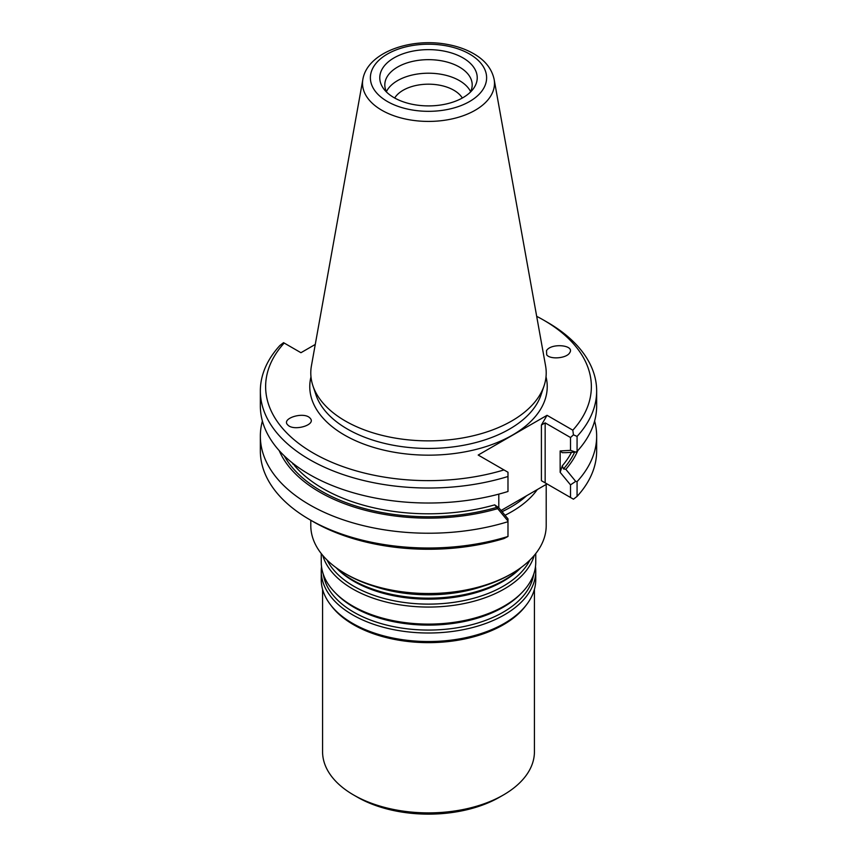 <?xml version="1.0" encoding="UTF-8"?>
<svg xmlns="http://www.w3.org/2000/svg" width="857" height="857" viewBox="0 0 857 857"><rect width="100%" height="100%" fill="white"/><g stroke="black" fill="none" stroke-linecap="round" stroke-linejoin="round"><path stroke-width="1.29" d="M336.03 567.613A107.254 61.918 0 0 0 352.666 580.028A107.254 61.918 0 0 0 520.97 567.613M483.059 586.209A107.254 61.918 180 0 1 373.941 586.209M322.725 555.379A107.254 61.918 0 0 0 352.666 588.93A107.254 61.918 0 0 0 461.184 604.121A107.254 61.918 0 0 0 534.275 555.379M321.246 553.568L321.246 562.192A107.254 61.918 0 0 0 335.323 592.851A107.254 61.918 0 0 0 352.666 605.974A107.254 61.918 0 0 0 521.677 592.851A107.254 61.918 0 0 0 535.754 562.192L535.754 553.568M321.525 566.638A107.254 61.918 0 0 0 321.246 571.094A107.254 61.918 0 0 0 352.666 614.876A107.254 61.918 0 0 0 469.54 628.299A107.254 61.918 0 0 0 535.754 571.094A107.254 61.918 0 0 0 535.475 566.638M321.246 571.094L321.246 579.621A107.254 61.918 0 0 0 330.598 604.892A107.254 61.918 0 0 0 352.666 623.403A107.254 61.918 0 0 0 526.402 604.892A107.254 61.918 0 0 0 535.754 579.621L535.754 571.094M330.598 604.892L331.798 606.456A105.925 61.158 0 0 0 353.598 624.732A105.925 61.158 0 0 0 525.202 606.456L526.402 604.892M322.575 589.316L322.575 751.728A105.925 61.158 0 0 0 353.598 794.975A105.925 61.158 0 0 0 503.402 794.975A105.925 61.158 0 0 0 534.425 751.728L534.425 589.316M357.348 797.128A100.633 58.094 0 0 0 357.348 797.139L353.598 794.975L357.348 797.139A100.633 58.094 0 0 0 499.652 797.128L503.402 794.975M462.319 98.019A35.833 20.686 0 0 0 428.5 84.179A35.833 20.686 0 0 0 394.681 98.019M470.589 91.656A43.696 25.228 0 0 0 428.5 73.209A43.696 25.228 0 0 0 386.411 91.656M470.332 92.16A43.696 25.228 0 0 0 472.196 84.886A43.696 25.228 0 0 0 428.5 59.658A43.696 25.228 0 0 0 384.804 84.886A43.696 25.228 0 0 0 386.668 92.16M394.049 97.655A48.72 28.131 0 0 0 469.84 92.663A48.72 28.131 0 0 0 460.241 56.423A48.72 28.131 0 0 0 396.759 56.423A48.72 28.131 0 0 0 387.16 92.663A48.72 28.131 0 0 0 394.049 97.655M362.865 79.39L311.412 365.896A117.709 67.96 0 0 0 312.923 385.789A117.709 67.96 0 0 0 345.264 420.958A117.709 67.96 0 0 0 462.994 437.884A117.709 67.96 0 0 0 544.077 385.789A117.709 67.96 0 0 0 545.588 365.896L494.135 79.39C491.832 68.764 485.008 60.204 473.664 53.702C465.994 49.299 457.167 46.192 447.183 44.393C410.439 37.408 367.31 52.491 362.865 79.39A65.989 38.094 0 0 0 381.836 110.253A65.989 38.094 0 0 0 456.867 117.72A65.989 38.094 0 0 0 494.135 79.39M565.824 452.657L562.267 452.667L560.157 450.943L570.516 450.343L575.7 452.11L565.824 452.657M501.077 510.483L547.034 483.937L541.41 480.691L573.451 499.192L577.072 496.396L577.072 481.623L575.7 481.377L570.516 484.88L560.157 472.325L562.267 465.854L563.467 468.929L565.824 469.304A153.767 88.774 0 0 0 577.8 450.6M279.2 450.6A153.767 88.774 0 0 0 497.692 508.64L494.703 504.859L498.806 507.74L507.987 518.849L507.987 521.699A168.154 97.087 0 0 1 260.346 436.149A168.154 97.087 0 0 1 262.392 421.044M295.547 465.715L292.74 463.851M575.7 452.11L577.072 451.403A168.154 97.087 0 0 0 596.654 405.929L596.654 390.942A168.154 97.087 0 0 0 547.409 322.296L543.659 320.132A162.862 94.024 0 0 0 536.686 316.329M577.072 451.403L577.072 436.417A168.154 97.087 0 0 0 596.654 390.942M560.157 472.325L560.157 450.943M575.7 481.377L565.824 469.304M577.072 481.623A168.154 97.087 0 0 0 596.654 436.149A168.154 97.087 0 0 0 594.608 421.044M497.692 508.64L507.976 521.035M498.806 507.74L498.806 494.125M315.269 344.439L300.946 352.709L283.549 342.671L279.928 345.467A168.154 97.087 0 0 0 260.346 390.942L260.346 405.929A168.154 97.087 0 0 0 507.987 491.49L507.987 472.25L478.195 455.046L547.034 415.313L572.819 430.193L573.451 434.831L577.072 436.417M260.346 390.942A168.154 97.087 0 0 0 507.987 476.492M577.072 496.396A168.154 97.087 0 0 0 596.654 450.921L596.654 436.149M260.346 436.149L260.346 450.921A168.154 97.087 0 0 0 309.591 519.567A168.154 97.087 0 0 0 507.987 536.471L507.987 521.699M310.32 418.43L310.02 418.087C303.999 411.253 280.689 418.43 287.781 424.933C293.565 431.564 316.329 424.997 310.32 418.43M546.68 354.798C550.119 359.79 566.638 358.365 569.68 352.805C575.293 344.996 551.019 342.725 546.52 350.642L546.68 354.798M573.451 434.831L570.516 437.52L545.159 422.876L541.41 425.04L547.034 415.313M570.516 450.343L570.516 437.52M572.819 430.193A162.862 94.024 0 0 0 543.659 320.132M570.516 497.499L570.516 484.88M507.987 536.471L503.98 538.56A162.862 94.024 0 0 1 313.341 521.731L309.591 519.567M284.181 343.036A162.862 94.024 0 0 0 313.341 453.107A162.862 94.024 0 0 0 503.98 469.936M505.03 515.271A117.709 67.96 0 0 0 537.318 489.54M546.209 484.409L546.209 525.566A117.709 67.96 180 0 1 511.736 573.612A117.709 67.96 180 0 1 345.264 573.612L345.264 573.612A117.709 67.96 180 0 1 310.791 525.566L310.791 520.263M511.736 573.612L509.861 574.693A115.063 66.428 180 0 1 347.139 574.693L345.264 573.612M335.987 567.58L336.79 568.395A105.561 60.943 0 0 0 353.855 581.314A105.561 60.943 0 0 0 520.21 568.395L521.013 567.58M327.063 560.039A105.561 60.943 0 0 0 353.855 586.274A105.561 60.943 0 0 0 529.937 560.039M335.323 592.851L336.79 594.34A105.561 60.943 0 0 0 353.855 607.259A105.561 60.943 0 0 0 520.21 594.34L521.677 592.851M323.325 574.308A105.561 60.943 0 0 0 353.855 612.219A105.561 60.943 0 0 0 464.708 626.371A105.561 60.943 0 0 0 533.675 574.308M387.396 101.501A58.126 33.562 0 0 0 484.644 86.45A58.126 33.562 0 0 0 413.46 45.357A58.126 33.562 0 0 0 387.396 101.501M563.467 468.929A151.368 87.393 0 0 0 574.619 452.175M562.267 465.854A149.247 86.171 0 0 0 571.48 452.357M284.224 455.795A151.368 87.393 0 0 0 497.028 507.29M294.487 465.565A149.247 86.171 0 0 0 494.703 504.859M312.923 385.789L315.933 394.798A114.645 66.182 0 0 0 347.439 429.068A114.645 66.182 0 0 0 462.094 445.544A114.645 66.182 0 0 0 541.067 394.798L544.077 385.789M310.984 376.823A118.737 68.549 0 0 0 344.546 435.088A118.737 68.549 0 0 0 481.677 447.911A118.737 68.549 0 0 0 546.016 376.823M545.159 482.855L545.159 422.876M541.41 480.691L541.41 425.04M502.052 511.672A116.381 67.2 0 0 0 526.669 495.689"/></g></svg>

